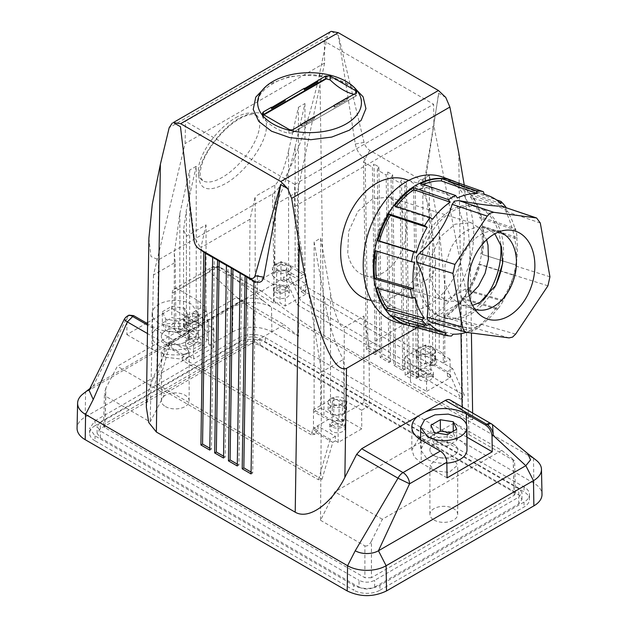 <?xml version="1.0" encoding="UTF-8"?>
<svg xmlns="http://www.w3.org/2000/svg" width="627" height="627" viewBox="0 0 627 627"><rect width="100%" height="100%" fill="white"/><g stroke="black" fill="none" stroke-linecap="round" stroke-linejoin="round"><path stroke-width="0.47" stroke-dasharray="3.13 2.35" d="M446.839 463.157A23.16 13.371 180 0 1 427.434 459.356L420.646 449.904L424.55 442.474L434.942 437.552L448.321 436.792L460.179 440.444A23.16 13.371 180 0 1 466.966 449.904M433.978 455.57A13.896 8.026 180 0 1 429.91 449.904A13.896 8.026 180 0 1 438.492 442.49A13.896 8.026 180 0 1 453.634 444.229A13.896 8.026 180 0 1 457.702 449.904A13.896 8.026 180 0 1 449.12 457.31A13.896 8.026 180 0 1 433.978 455.57A13.896 8.026 180 0 1 429.91 449.904A13.896 8.026 180 0 1 438.492 442.49A13.896 8.026 180 0 1 453.634 444.229A13.896 8.026 180 0 1 457.702 449.904A13.896 8.026 180 0 1 449.12 457.31A13.896 8.026 180 0 1 433.978 455.57M433.978 520.01A13.896 8.026 -0 0 0 449.12 521.75A13.896 8.026 -0 0 0 457.702 514.336A13.896 8.026 -0 0 0 453.634 508.669A13.896 8.026 -0 0 0 438.492 506.929A13.896 8.026 -0 0 0 429.91 514.336A13.896 8.026 -0 0 0 433.978 520.01M436.933 433.069L430.89 436.557L434.354 444.01L447.27 446.009L456.722 440.554L453.258 433.1L450.68 432.701M430.89 425.216L430.89 436.557M453.258 431.204L453.258 433.1M434.354 432.669L434.354 444.01M447.27 434.668L447.27 446.009M456.722 429.213L456.722 440.554M158.89 345.908A23.16 13.371 180 0 1 152.11 336.456A23.16 13.371 180 0 1 166.406 324.104A23.16 13.371 180 0 1 191.643 327.004A23.16 13.371 180 0 1 198.422 336.456A23.16 13.371 180 0 1 184.126 348.808A23.16 13.371 180 0 1 158.89 345.908M158.89 323.218A23.16 13.371 180 0 1 152.11 313.766A23.16 13.371 180 0 1 166.406 301.415A23.16 13.371 180 0 1 191.643 304.314L198.422 313.766L194.519 321.196L184.126 326.118L170.748 326.879L158.89 323.218M165.442 342.13A13.896 8.026 180 0 1 161.374 336.456A13.896 8.026 180 0 1 169.948 329.042A13.896 8.026 180 0 1 185.09 330.782A13.896 8.026 180 0 1 189.158 336.456A13.896 8.026 180 0 1 180.584 343.87A13.896 8.026 180 0 1 165.442 342.13A13.896 8.026 180 0 1 161.374 336.456A13.896 8.026 180 0 1 169.948 329.042A13.896 8.026 180 0 1 185.09 330.782A13.896 8.026 180 0 1 189.158 336.456A13.896 8.026 180 0 1 180.584 343.87A13.896 8.026 180 0 1 165.442 342.13M165.442 406.562A13.896 8.026 -0 0 0 180.584 408.302A13.896 8.026 -0 0 0 189.158 400.896A13.896 8.026 -0 0 0 185.09 395.222A13.896 8.026 -0 0 0 169.948 393.482A13.896 8.026 -0 0 0 161.374 400.896A13.896 8.026 -0 0 0 165.442 406.562M162.354 311.768L171.806 306.313L184.722 308.312L188.178 315.765L178.726 321.22L165.81 319.221L162.354 311.768L162.354 323.117L165.81 330.57L178.726 332.569L188.178 327.106L184.722 319.652L171.806 317.654L162.354 323.117M171.806 306.313L171.806 317.654M184.722 308.312L184.722 319.652M165.81 319.221L165.81 330.57M178.726 321.22L178.726 332.569M188.178 315.765L188.178 327.106M503.23 300.341L467.703 289.87L468.831 291.163L503.034 301.242L503.23 300.341A72.034 49.878 -72.7 0 0 513.827 275.284L478.581 264.155A73.406 50.826 -72.7 0 1 467.703 289.87M471.755 195.263L470.54 197.09L506.005 209.442L505.903 207.153L471.755 195.263A75.695 52.409 -72.7 0 1 481.607 217.248L515.519 228.62A74.37 51.492 -72.7 0 1 517.134 237.664L483.221 226.292A75.695 52.409 -72.7 0 1 482.367 254.452L516.295 265.166A74.37 51.492 -72.7 0 1 514.101 275.073L480.164 264.359C477.555 273.936 473.777 282.871 468.831 291.163M480.164 264.359L478.581 264.155M516.295 265.166L482.367 254.452M517.134 237.664L516.828 239.036A72.034 49.878 -72.7 0 1 516.029 265.37M515.519 228.62L515.214 229.991L479.984 218.18L481.607 217.248M506.005 209.442A72.034 49.878 -72.7 0 1 515.214 229.991M501.341 206.103L503.646 207.513L505.887 211.33C514.736 231.387 518.004 249.617 515.692 266.02L513.693 275.034C508.356 293.091 497.407 309.472 480.854 324.167L477.139 326.98L474.31 327.945C465.798 327.717 451.589 325.868 431.666 322.396L430.796 322.2M503.034 301.242A74.37 51.492 -72.7 0 1 497.603 309.362L463.4 299.283A75.695 52.409 -72.7 0 1 444.629 317.536L479.271 327.192A74.37 51.492 -72.7 0 1 472.06 331.346L473.04 329.692A72.034 49.878 -72.7 0 1 466.472 332.294M479.271 327.192L480.243 325.531L444.261 315.506L444.629 317.536M497.603 309.362L497.799 308.46A72.034 49.878 -72.7 0 1 480.243 325.531M472.06 331.346L437.427 321.698A75.695 52.409 -72.7 0 1 416.242 326.51L451.377 336.048M456.456 182.277A75.695 52.409 -72.7 0 1 466.747 189.511L496.223 199.778M483.221 226.292L481.607 227.225A73.406 50.826 -72.7 0 1 480.784 254.248M481.607 227.225L516.828 239.036M470.54 197.09A73.406 50.826 -72.7 0 1 479.984 218.18M429.432 324.01L392.494 313.861L391.279 315.679M446.181 333.274L409.682 323.367A73.406 50.826 -72.7 0 1 408.451 323.054M396.233 317.043A73.406 50.826 -72.7 0 1 392.494 313.861M453.235 334.191L416.736 324.284L416.242 326.51M437.427 321.698L437.058 319.66A73.406 50.826 -72.7 0 1 416.736 324.284M437.058 319.66L473.04 329.692M463.4 299.283L462.279 297.99A73.406 50.826 -72.7 0 1 444.261 315.506M462.279 297.99L497.799 308.46M442.78 177.112A76.212 52.77 -72.7 0 1 459.089 188.562A76.212 52.77 -72.7 0 1 430.608 316.956A76.212 52.77 -72.7 0 1 397.565 322.591M448.838 179.604L448.344 181.83L484.248 194.425M448.344 181.83L452.012 182.896L465.532 191.337L466.747 189.511M500.997 203.689L465.532 191.337M420.599 183.499L420.968 185.529A73.406 50.826 -72.7 0 1 423.366 184.448M420.968 185.529L457.389 198.007M394.626 205.915L395.747 207.208A73.406 50.826 -72.7 0 1 396.311 206.463M395.747 207.208L432.63 219.231M414.4 262.329L375.659 250.745M415.215 297.7L378.042 287.017L376.419 287.95M378.426 288.522A73.406 50.826 -72.7 0 1 378.042 287.017M428.5 305.224A62.99 43.616 107.3 0 0 463.902 242.688A62.99 43.616 107.3 0 0 437.301 189.213A62.99 43.616 107.3 0 0 437.176 189.174A62.99 43.616 107.3 0 0 408.467 193.429A62.99 43.616 107.3 0 0 373.057 256.059A62.99 43.616 107.3 0 0 399.791 309.479A62.99 43.616 107.3 0 0 428.5 305.224M498.927 231.888A40.528 28.058 107.3 0 0 491.819 231.104A40.528 28.058 107.3 0 0 480.643 234.686A40.528 28.058 107.3 0 0 458.494 269.837A40.528 28.058 107.3 0 0 468.573 305.905A40.528 28.058 107.3 0 0 474.874 309.283M367.602 299.471A62.99 43.616 107.3 0 0 396.319 295.223A62.99 43.616 107.3 0 0 428.97 248.707A62.99 43.616 107.3 0 0 404.987 179.173M494.828 233.793L485.557 227.734L476.465 227.084L467.084 230.47A40.528 28.058 107.3 0 0 451.197 247.547L445.021 265.119L444.872 282.965L450.782 297.316L461.503 305.13L472.57 305.396M416.939 327.694L460.547 302.52L461.025 333.619M464.254 185.012L470.172 251.725L468.228 285.144L465.124 296.493L460.547 302.52M494.742 287.252A57.896 40.089 -72.7 0 1 493.473 289.658A57.896 40.089 -72.7 0 1 470.767 314.088A57.896 40.089 -72.7 0 1 444.378 317.999A57.896 40.089 -72.7 0 1 421.226 258.786A57.896 40.089 -72.7 0 1 452.349 211.338A57.896 40.089 -72.7 0 1 478.738 207.427A57.896 40.089 -72.7 0 1 503.128 258.598A57.896 40.089 -72.7 0 1 502.807 261.302M445.758 97.42L438.602 93.29L424.847 184.181C423.656 189.244 420.466 190.49 415.27 187.912L413.663 190.898L416.524 378.418L407.66 373.3L404.807 185.788L406.414 182.802L401.499 179.965L399.893 182.951L402.753 370.471L393.913 365.361L391.052 177.849L392.659 174.855L387.745 172.017L386.138 175.011L388.999 362.524L380.158 357.421L377.297 169.901L386.138 175.011M462.138 406.954L462.185 409.627L472.727 419.682L470.242 419.408L323.853 335.32C309.338 326.957 285.873 310.522 274.203 301.101L262.407 291.68A9.264 5.345 120 0 0 262.023 291.414A9.264 5.345 120 0 0 257.391 291.876L173.703 340.195L147.58 325.115M330.374 31.773L327.412 36.335L319.841 72.215L323.853 335.32M331.315 31.35L338.47 35.48L364.044 142.4C365.039 145.864 366.944 148.513 369.773 150.339L419.91 179.283C422.708 180.701 424.416 180.145 425.035 177.613L424.847 184.181M364.044 142.4L355.274 144.014L338.486 36.632M355.274 144.014C356.63 150.543 359.922 155.527 365.133 158.968L368.018 348.494L376.882 353.604L373.99 164.078L372.383 167.064L375.244 354.584L366.387 349.474L363.527 161.954L369.773 150.339M388.999 362.524L390.637 361.552L381.788 356.442L378.904 166.915L373.99 164.078M390.637 361.552L387.745 172.017M392.659 174.855L395.543 364.381L404.391 369.491L401.499 179.965M406.414 182.802L409.298 372.328L418.162 377.438L415.27 187.912L419.91 179.283M202.678 251.38L194.229 236.99L180.466 126.701M462.185 409.627L450.39 400.206A9.264 5.345 120 0 0 450.006 399.948M500.714 244.146A57.896 40.089 107.3 0 0 476.191 206.636A57.896 40.089 107.3 0 0 449.802 210.547L435.945 222.193A57.896 40.089 107.3 0 0 417.182 278.09A57.896 40.089 107.3 0 0 441.831 317.207A57.896 40.089 107.3 0 0 468.22 313.296A57.896 40.089 107.3 0 0 483.292 300.2M438.626 94.45L438.602 93.29M438.657 94.16L425.035 177.613M338.525 36.342L338.47 35.48M527.738 453.603L491.725 424.079A9.264 5.345 120 0 0 491.435 423.868M525.826 452.271L533.491 458.392L271.499 307.136L271.875 331.918L533.867 483.182A27.792 16.043 180 0 1 542.002 494.327M147.619 322.568L172.01 308.484L172.245 293.17L209.504 271.656C212.349 267.831 215.751 266.35 219.709 267.227L271.499 307.136A27.251 15.738 180 0 0 232.954 307.136L232.578 331.918L85.201 417.002A27.792 16.043 180 0 0 77.066 428.147M148.881 238.299L150.958 256.482L158.521 259.837L272.573 193.986C289.392 182.481 310.357 118.55 319.841 72.215M368.018 348.494L366.387 349.474M376.882 353.604L375.244 354.584M391.052 177.849L399.893 182.951M404.807 185.788L413.663 190.898M363.527 161.954L372.383 167.064M378.904 166.915L377.297 169.901M381.788 356.442L380.158 357.421M395.543 364.381L393.913 365.361M404.391 369.491L402.753 370.471M409.298 372.328L407.66 373.3M418.162 377.438L416.524 378.418M173.703 340.195A9.264 5.345 -60 0 0 168.687 345.79L156.891 368.833L149.32 388.097L146.35 407.252M251.051 473.918L252.689 473.009L255.55 282.189L253.935 281.257M253.943 281.053L255.55 282.189M251.074 472.076L252.689 473.009M212.663 257.219L214.269 258.355L212.655 257.423M223.525 458.023L225.164 457.114L228.024 266.295L226.41 265.37M228.024 266.295L226.418 265.166M240.172 273.106L241.779 274.234L240.165 273.309M237.28 465.971L238.918 465.054L241.779 274.234M237.304 464.129L238.918 465.054M223.549 456.19L225.164 457.114M209.771 450.084L211.409 449.175L214.269 258.355M209.794 448.242L211.409 449.175M425.372 411.955A31.953 18.449 0 0 0 421.211 413.977A31.953 18.449 0 0 0 417.707 416.375M469.223 295.826L457.953 301.352L446.847 301.062L436.008 293.162L430.028 278.654L430.921 257.039L440.209 236.881L455.108 224.192L471.167 222.781L480.486 228.839L486.638 239.78M533.867 483.182L533.491 458.392A27.251 15.738 180 0 1 536.156 460.187M262.407 291.68L221.072 267.815A9.264 5.345 120 0 0 220.68 267.549A9.264 9.264 0 0 0 211.424 267.549A9.264 5.345 60 0 0 209.724 269.963A9.264 5.345 60 0 0 209.504 271.656L240.611 301.015A16.42 9.476 180 0 1 263.834 301.015M124.162 319.582L125.815 319.982L127.046 319.261L126.819 334.575L146.632 323.14M89.05 390.237L93.243 386.099L125.815 319.982A9.264 5.345 -120 0 1 126.035 318.281A9.264 5.345 -120 0 1 127.728 315.867M82.913 394.007A27.251 15.738 180 0 1 85.585 392.22L232.954 307.136L240.611 301.015L93.243 386.099L85.585 392.22L85.201 417.002M466.966 437.176L466.402 436.854C454.638 429.707 432.975 429.707 421.211 436.854L420.646 437.184M418.734 438.461L411.853 449.904L414.282 456.958L421.211 462.945L421.211 440.068M447.059 477.876L421.211 462.945M491.497 423.907A9.264 3.723 -58.9 0 1 491.725 424.079L450.39 400.206M405.708 219.615A40.99 28.38 -72.7 0 1 395.519 261.396A40.99 28.38 -72.7 0 1 364.561 275.488A40.99 28.38 -72.7 0 1 347.742 253.081L348.643 231.465L357.923 211.307L372.822 198.626L388.889 197.207L399.728 205.115L405.708 219.615M232.578 331.918A27.792 16.043 180 0 1 271.875 331.918M95.03 420.788L239.122 337.592L239.122 342.507L95.03 425.702L95.03 420.788L89.606 428.351L95.03 435.906L353.746 585.281L353.746 590.195L95.03 440.828L95.03 435.906M239.122 337.592A18.528 10.698 180 0 1 265.323 337.592L524.039 486.96A18.528 10.698 180 0 1 529.47 494.523A18.528 10.698 180 0 1 524.039 502.086L379.946 585.281A18.528 10.698 180 0 1 353.746 585.281M172.245 293.17A9.264 5.345 60 0 1 172.464 291.477A9.264 5.345 60 0 1 174.157 289.063A9.264 5.345 60 0 1 178.789 289.525L197.858 300.529L204.786 306.517L207.223 313.578L201.369 324.222L193.704 328.65C179.173 333.705 165.497 333.031 152.667 326.62L147.604 323.697M235.776 117.68A42.409 18.348 -49.8 0 1 257.47 116.238A42.409 18.348 -49.8 0 1 259.014 130.212A42.409 18.348 -49.8 0 1 222.287 177.37A42.409 18.348 -49.8 0 1 202.96 180.827A42.409 18.348 -49.8 0 1 203.955 152.008A42.409 18.348 -49.8 0 1 235.776 117.68M294.424 206.651L433.939 126.105L433.61 104.247L294.753 184.409L294.424 206.651L321.612 372.015L343.377 359.451L344.858 419.894L338.047 423.821L338.188 442.435L361.771 428.821L361.63 410.207L369.491 405.669L369.029 344.638L418.154 316.274L413.021 287.644L432.669 276.303L435.522 262.258L432.669 233.965L432.669 354.796L422.849 349.121L429.393 345.344L439.221 351.01A18.99 10.965 180 0 1 444.01 355.666A18.99 10.965 180 0 1 444.786 358.769A18.99 10.965 180 0 1 443.242 363.088L443.806 301.469L444.786 285.418L439.221 230.18L429.393 175.372L422.849 179.15L432.669 233.965M443.806 301.469L465.579 288.898L433.939 126.105M369.029 344.638L363.895 316.008L344.247 327.357C339.56 329.332 333.384 309.644 330.492 292.958L320.671 238.142L314.119 241.928L323.947 296.736C328.744 324.175 335.218 345.077 343.377 359.451M95.03 425.702A18.528 10.698 0 0 0 89.606 433.265A18.528 10.698 0 0 0 95.03 440.828M379.946 585.281L379.946 590.195A18.528 10.698 180 0 1 353.746 590.195M379.946 590.195L524.039 507A18.528 10.698 180 0 0 529.47 499.437A18.528 10.698 180 0 0 524.039 491.874L265.323 342.507A18.528 10.698 180 0 0 239.122 342.507M127.046 319.261A9.264 5.345 60 0 1 127.273 317.568L128.966 315.154M126.819 334.575L152.667 349.505A31.953 18.449 180 0 0 197.858 349.505A31.953 18.449 180 0 0 207.223 336.456A31.953 18.449 180 0 0 197.858 323.407L172.01 308.484M465.579 288.898L468.894 434.597L454.238 422.919L334.857 491.85L320.507 520.269L321.612 372.015M410.481 382.07L410.481 359.757L405.16 356.685L405.16 375.212L410.481 378.285L410.481 382.07L426.611 391.381L426.47 372.775L418.617 377.305L418.154 316.274M426.611 391.381L450.194 377.767L450.053 359.161L443.242 363.088M175.262 262.392L174.29 253.277L179.847 213.541L179.847 334.379L189.675 340.046L196.227 336.268L186.399 330.594L183.554 326.62L186.399 322.654L186.399 236.222L206.048 224.874L206.048 311.305L200.46 308.076L192.599 312.614L192.458 331.064L168.875 344.678L169.016 326.228L175.826 322.302L175.262 262.392L153.497 274.955L185.13 143.552L185.467 121.309L324.316 41.147L433.61 104.247M294.753 184.409L185.467 121.309M320.507 520.269L364.883 545.89L364.883 577.718L104.85 427.59L103.502 425.655L104.85 423.813L105.939 387.925L117.327 366.262L236.716 297.339L284.211 324.762L164.83 393.685L117.327 366.262M104.85 427.59L105.798 396.311L150.174 421.932L164.83 393.685M153.497 274.955L150.174 421.932M324.316 41.147L324.645 63.006L297.464 191.838L275.692 204.41C283.851 187.771 290.325 168.632 295.129 146.992L295.129 267.823L304.949 273.49L298.397 277.275L288.577 271.601A9.726 5.612 -0 0 0 274.822 271.601L255.173 282.949L249.577 279.72L257.438 275.182L257.297 293.632L280.88 280.018L281.021 261.569L274.211 265.495L275.692 204.41M236.716 297.339L254.186 310.639L298.57 336.26L297.464 191.838M454.238 422.919L501.741 450.351L382.36 519.274L371.427 541.203L371.427 577.718L514.218 495.275L515.574 493.339L514.218 491.497L254.186 341.37L247.641 341.37L104.85 423.813M468.894 434.597L513.27 460.218C515.049 461.174 515.01 460.908 513.129 459.395L501.741 450.351M429.393 175.372L429.393 345.344M422.849 179.15L422.849 349.121M432.669 354.796A9.726 5.612 180 0 1 435.522 358.769A9.726 5.612 180 0 1 432.669 362.735L413.021 374.084L413.021 287.644M418.617 377.305L413.021 374.084M363.895 316.008L363.895 402.44L369.491 405.669M363.895 402.44L344.247 413.789L344.247 327.357M320.671 238.142L320.671 408.114L330.492 413.789A9.726 5.612 0 0 0 344.247 413.789M320.671 408.114L315.757 410.951L332.012 420.333A18.99 10.965 180 0 1 323.947 417.566L314.119 411.892L315.757 410.951L313.469 409.627L313.469 428.155L333.768 416.438L339.089 419.502L339.089 400.974L333.768 397.902L313.469 409.627M314.119 241.928L314.119 411.892M344.858 419.894A18.99 10.965 180 0 1 332.012 420.333L338.047 423.821M359.044 587.138C364.248 589.607 369.444 589.607 374.648 587.138L518.741 503.943L521.977 499.437L518.741 494.938L260.025 345.563C254.828 343.094 249.624 343.094 244.42 345.563L100.328 428.758L97.091 433.265L100.328 437.771L359.044 587.138L359.044 580.328C364.248 582.796 369.444 582.796 374.648 580.328L518.741 497.14L521.977 492.634L518.741 488.127L260.025 338.76C254.828 336.291 249.624 336.291 244.42 338.76L100.328 421.947L97.091 426.454L100.328 430.961L359.044 580.328M317.395 82.184L317.395 80.734M284.65 101.088L284.65 99.638M284.744 100.876L285.207 100.61M317.489 81.972L317.952 81.698M354.075 94.348A54.651 31.554 -120 0 0 355.713 94.677L355.713 96.049L356.661 95.296L356.661 92.075M263.356 118.495L263.356 114.576L262.407 116.473L263.356 118.495A54.651 31.554 -120 0 0 276.131 128.378A54.651 31.554 -120 0 0 288.906 133.245L292.347 132.752L356.45 95.735L355.713 94.677M301.673 124.601L301.673 126.043L301.117 124.922L314.213 117.359L314.676 118.158L301.579 125.721M314.778 117.037L314.676 118.158M334.426 105.689L334.426 107.139L333.862 106.018L346.966 98.455L347.429 99.254L334.332 106.817M347.523 98.126L347.429 99.254M356.45 95.735L292.347 132.752L356.246 95.9M382.36 519.274L334.857 491.85M433.978 470.697L449.12 472.437L457.702 465.03L453.634 459.356L438.492 457.616L429.91 465.03L433.978 470.697M371.427 541.203C369.452 544.941 367.265 546.501 364.883 545.89M338.188 442.435L335.406 440.828L335.406 436.29L318.054 426.266L318.054 430.804L313.469 428.155M361.63 410.207L345.642 400.974L345.642 419.502L339.089 419.502M345.642 419.502L361.771 428.821M335.406 440.828L332.78 442.341L322.012 479.341L318.367 479.741L154.618 385.205L166.382 344.795L171.665 341.746L189.017 351.771L189.017 356.308L193.602 358.957L193.602 340.422L175.058 329.724A18.99 10.965 180 0 1 174.29 326.62A18.99 10.965 180 0 1 175.826 322.302M335.406 436.29L330.131 439.331L312.771 429.315L311.188 434.746L314.832 434.339L315.42 432.324L332.78 442.341M315.42 432.324L318.054 430.804M331.965 431.462A7.642 4.413 180 0 1 329.731 428.343A7.642 4.413 180 0 1 338.392 423.97A7.642 4.413 180 0 1 342.773 425.224A7.642 4.413 180 0 1 345.015 428.343A7.642 4.413 180 0 1 340.296 432.418A7.642 4.413 180 0 1 331.965 431.462M426.47 372.775L410.481 363.542M405.16 375.212L425.467 363.495L430.051 366.137L430.051 361.599L447.412 371.623L447.412 376.161L450.037 374.64L460.806 399.203L464.45 395.402L452.686 368.574L447.412 371.623M430.051 361.599L435.334 358.558L436.909 362.155L433.265 365.964L432.677 364.624L430.051 366.137M432.677 364.624L450.037 374.64M450.194 377.767L447.412 376.161M431.196 374.178L426.815 372.924L418.154 377.297L420.388 380.417L428.719 381.373L433.437 377.297L431.196 374.178M425.467 363.495L425.467 344.96L450.053 359.161M515.574 493.339L514.587 460.767L513.27 460.218L514.218 491.497M324.645 63.006L185.13 143.552M179.847 213.541L189.675 170.074L189.675 340.046M196.227 336.268L196.227 166.296L189.675 170.074M196.227 166.296L186.399 209.763L183.554 230.117L186.399 236.222M206.048 224.874L200.914 247.579L250.04 219.215L255.173 196.51L255.173 282.949M288.577 271.601L288.577 150.77C285.685 163.913 279.509 182.002 274.822 185.169L255.173 196.51M288.577 150.77L298.397 107.303L298.397 277.275M295.129 146.992L304.949 103.526L298.397 107.303M371.427 577.718L364.883 577.718M105.798 396.311L104.482 392.964L105.939 387.925M298.57 336.26L284.211 324.762M250.04 219.215L249.577 279.72M200.46 308.076L200.914 247.579M405.16 356.685L425.467 344.96M419.244 354.984L429.338 353.824L435.06 358.769L432.348 362.547L422.253 363.707L416.532 358.769L419.244 354.984M345.642 400.974L339.089 400.974M330.821 406.037L328.109 409.815L333.83 414.76L343.925 413.601L346.637 409.815L340.916 404.877L330.821 406.037M330.131 439.331L318.367 479.741M333.768 397.902L333.768 416.438M312.771 429.315L318.054 426.266M322.012 479.341L158.263 384.806L154.618 385.205M314.832 434.339L185.804 359.843L186.391 357.829L169.031 347.805L158.263 384.806M331.965 426.924L329.731 423.805L338.392 419.432A7.642 4.413 180 0 1 342.773 420.686A7.642 4.413 180 0 1 345.015 423.805A7.642 4.413 180 0 1 340.296 427.88A7.642 4.413 180 0 1 331.965 426.924M410.481 359.757L410.481 378.285M433.265 365.964L304.236 291.469L303.648 290.129L286.296 280.104L297.065 304.667L460.806 399.203M426.815 368.386A7.642 4.413 0 0 0 418.154 372.759A7.642 4.413 0 0 0 420.388 375.879A7.642 4.413 0 0 0 428.719 376.835A7.642 4.413 0 0 0 433.437 372.759A7.642 4.413 0 0 0 431.196 369.64L426.815 368.386M435.334 358.558L452.686 368.574M179.847 334.379A18.99 10.965 180 0 1 175.058 329.724L169.016 326.228M206.048 311.305L186.399 322.654M304.949 103.526L304.949 273.49M274.211 265.495A18.99 10.965 180 0 1 287.064 265.056A18.99 10.965 180 0 1 295.129 267.823M165.442 357.257L180.584 358.997L189.158 351.582L185.09 345.908L169.948 344.168L161.374 351.582L165.442 357.257M280.88 280.018L283.663 281.625L283.663 277.087L301.023 287.103L301.023 291.641L305.608 294.29L305.608 275.762L281.021 261.569M305.608 294.29L285.301 306.015L279.979 302.943L279.979 284.415L285.301 287.487L305.608 275.762M257.438 275.182L273.435 284.415L273.435 302.943L279.979 302.943M273.435 302.943L257.297 293.632M283.663 281.625L286.296 280.104M303.648 290.129L301.023 291.641M287.103 290.983A7.642 4.413 180 0 1 289.337 294.102A7.642 4.413 180 0 1 280.677 298.476A7.642 4.413 180 0 1 276.295 297.222A7.642 4.413 180 0 1 274.054 294.102A7.642 4.413 180 0 1 278.772 290.027A7.642 4.413 180 0 1 287.103 290.983M192.599 312.614L208.587 321.847L208.587 325.632L213.909 328.705L193.602 340.422M213.909 328.705L213.909 347.233L208.587 344.16L208.587 321.847M208.587 340.383L192.458 331.064M213.909 347.233L193.602 358.957M186.391 357.829L189.017 356.308M168.875 344.678L171.665 346.284L169.031 347.805M187.873 348.275L192.254 349.521L200.922 345.156L198.681 342.036L190.357 341.08L185.631 345.148L187.873 348.275M171.665 346.284L171.665 341.746M432.348 354.984A9.264 5.345 0 0 0 435.06 351.206A9.264 5.345 0 0 0 429.338 346.261A9.264 5.345 0 0 0 419.244 347.421A9.264 5.345 0 0 0 416.532 351.206A9.264 5.345 0 0 0 422.253 356.144A9.264 5.345 0 0 0 432.348 354.984M330.821 398.474A9.264 5.345 0 0 0 328.109 402.252A9.264 5.345 0 0 0 333.83 407.197A9.264 5.345 0 0 0 343.925 406.037A9.264 5.345 0 0 0 346.637 402.252A9.264 5.345 0 0 0 340.916 397.314A9.264 5.345 0 0 0 330.821 398.474M311.188 434.746L182.159 360.251L185.804 359.843M166.382 344.795L183.742 354.819L182.159 360.251M183.742 354.819L189.017 351.771M340.978 425.89A5.094 2.939 0 0 0 342.467 423.805A5.094 2.939 0 0 0 339.325 421.093A5.094 2.939 0 0 0 333.768 421.728A5.094 2.939 0 0 0 332.279 423.805A5.094 2.939 0 0 0 335.421 426.525A5.094 2.939 0 0 0 340.978 425.89M304.236 291.469L307.881 287.66L306.297 284.062L288.945 274.038L300.709 300.866L464.45 395.402M307.881 287.66L436.909 362.155M297.065 304.667L300.709 300.866M306.297 284.062L301.023 287.103M288.945 274.038L283.663 277.087M429.393 374.836L423.844 375.479L420.701 372.759L422.19 370.675L427.739 370.04L430.89 372.759L429.393 374.836M199.825 330.405L189.73 331.565L184.017 326.62L186.728 322.842L196.823 321.682L202.537 326.62L199.825 330.405M273.435 284.415L279.979 284.415M288.248 279.352L290.959 275.574L285.246 270.629L275.151 271.789L272.439 275.574L278.153 280.512L288.248 279.352M285.301 287.487L285.301 306.015M287.103 286.445L289.345 289.564L280.677 293.938A7.642 4.413 180 0 1 276.295 292.684A7.642 4.413 180 0 1 274.054 289.564A7.642 4.413 180 0 1 278.772 285.489A7.642 4.413 180 0 1 287.103 286.445M208.587 325.632L208.587 344.16M192.254 344.983A7.642 4.413 0 0 0 200.922 340.618A7.642 4.413 0 0 0 198.681 337.498L190.349 336.542L185.639 340.618L187.873 343.737A7.642 4.413 0 0 0 192.254 344.983M422.19 349.121A5.094 2.939 180 0 1 427.567 348.447A5.094 2.939 180 0 1 430.89 351.206A5.094 2.939 180 0 1 429.393 353.283A5.094 2.939 180 0 1 423.844 353.918A5.094 2.939 180 0 1 420.701 351.206A5.094 2.939 180 0 1 422.19 349.121M333.768 400.175A5.094 2.939 0 0 0 332.279 402.252A5.094 2.939 0 0 0 332.6 403.279A5.094 2.939 0 0 0 340.978 404.329A5.094 2.939 0 0 0 342.467 402.252A5.094 2.939 0 0 0 339.325 399.532A5.094 2.939 0 0 0 333.768 400.175M186.728 315.279A9.264 5.345 0 0 0 184.017 319.057A9.264 5.345 0 0 0 189.73 324.002A9.264 5.345 0 0 0 199.825 322.842A9.264 5.345 0 0 0 202.537 319.057A9.264 5.345 0 0 0 196.823 314.119A9.264 5.345 0 0 0 186.728 315.279M288.248 271.789A9.264 5.345 0 0 0 290.959 268.011A9.264 5.345 0 0 0 285.246 263.066A9.264 5.345 0 0 0 275.151 264.226A9.264 5.345 0 0 0 272.439 268.011A9.264 5.345 0 0 0 278.153 272.949A9.264 5.345 0 0 0 288.248 271.789M278.098 287.487A5.094 2.939 0 0 0 276.601 289.564A5.094 2.939 0 0 0 279.752 292.284A5.094 2.939 0 0 0 285.301 291.641A5.094 2.939 0 0 0 286.79 289.564A5.094 2.939 0 0 0 283.647 286.845A5.094 2.939 0 0 0 278.098 287.487M189.675 338.533L195.224 337.898L198.375 340.61L196.878 342.695L191.329 343.33L188.178 340.618L189.675 338.533M196.878 321.142A5.094 2.939 180 0 1 191.501 321.816A5.094 2.939 180 0 1 188.178 319.057A5.094 2.939 180 0 1 189.675 316.98A5.094 2.939 180 0 1 195.224 316.345A5.094 2.939 180 0 1 198.375 319.057A5.094 2.939 180 0 1 196.878 321.142M285.301 270.088A5.094 2.939 0 0 0 286.79 268.011A5.094 2.939 0 0 0 286.476 266.984A5.094 2.939 0 0 0 278.098 265.926A5.094 2.939 0 0 0 276.601 268.011A5.094 2.939 0 0 0 279.752 270.731A5.094 2.939 0 0 0 285.301 270.088M451.902 180.443A75.726 52.433 -72.7 0 1 452.318 180.592A75.726 52.433 -72.7 0 1 468.526 191.972A75.726 52.433 -72.7 0 1 474.561 277.996A75.726 52.433 -72.7 0 1 411.837 325.993A75.726 52.433 -72.7 0 1 407.401 325.131A75.726 52.433 -72.7 0 1 406.978 325.021M540.294 223.008L505.887 211.33M515.692 266.02L549.934 276.789M547.935 285.802L513.693 275.034M480.854 324.167L515.637 334.12M509.093 337.898L474.31 327.945M467.154 332.435L431.666 322.396M458.698 152.377L462.71 415.489M272.573 193.986L274.203 301.101M327.412 36.335L169.188 127.681M240.243 117.633C259.978 107.946 268.552 112.57 265.989 131.513C262.454 148.912 242.955 173.945 225.305 183.742C208.227 192.544 199.378 189.848 198.751 175.654C198.79 158.678 220.336 128.551 240.243 117.633M353.04 86.322L334.771 77.944L312.191 74.542L289.165 76.698L269.61 84.049L266.028 86.322M158.521 259.837L156.891 368.833M168.687 345.79L147.455 333.533M194.041 240.556L194.229 236.99M262.023 291.414L220.68 267.549A9.264 5.345 120 0 0 216.049 268.011L257.391 291.876M466.402 436.854L466.402 424.291M174.157 289.063L211.424 267.549A9.264 5.345 60 0 1 216.049 268.011L178.789 289.525M524.039 502.086L524.039 507M524.039 486.96L524.039 491.874M265.323 337.592L265.323 342.507M152.667 326.62L152.667 349.505M197.858 300.529L197.858 323.407M254.186 310.639L254.186 341.37M439.221 230.18L439.221 351.01M432.669 276.303L432.669 362.735M330.492 413.789L330.492 292.958M323.947 296.736L323.947 417.566M293.491 131.976L293.491 129.327M301.673 126.043L314.778 118.487M334.426 107.139L347.523 99.575M288.906 133.245L288.906 129.327M247.641 306.117L247.641 341.37M514.218 495.275L513.129 459.395M374.648 587.138L374.648 580.328M518.741 503.943L518.741 497.14M518.741 494.938L518.741 488.127M260.025 345.563L260.025 338.76M244.42 345.563L244.42 338.76M100.328 428.758L100.328 421.947M100.328 437.771L100.328 430.961M263.865 114.866L262.619 115.587M186.399 330.594L186.399 209.763M274.822 185.169L274.822 271.601M420.646 439.739L420.646 449.904M457.702 514.336L457.702 465.03M429.91 514.336L429.91 465.03M152.11 313.766L152.11 336.456M198.422 313.766L198.422 336.456M189.158 400.896L189.158 351.582M161.374 400.896L161.374 351.582M484.169 194.19L452.012 182.896M491.819 231.104L506.828 230.117M468.573 305.905L480.384 315.224M408.804 180.357L437.176 189.174M371.419 300.654L399.791 309.479M485.557 227.734L499.116 231.943M461.503 305.13L475.062 309.346M502.619 263.552L503.128 258.598M495.863 285.293L493.473 289.658M470.172 251.725L471.41 332.992M472.625 413.013L472.727 419.682M476.191 206.636L478.738 207.427M441.831 317.207L444.378 317.999M257.47 116.238L253.919 114.482L250.886 114.537C247.704 114.937 243.864 116.403 239.373 118.95C224.004 127.43 206.189 149.359 201.69 165.191C199.253 174.063 200.397 176.618 200.64 177.621L202.96 180.827M361.034 106.402L361.371 103.322C365.541 81.416 301.924 64.244 271.922 84.284C265.299 88.235 260.989 92.561 258.998 97.271L257.705 103.322L258.034 106.402M91.636 387.18L89.857 388.568M411.853 449.904L411.853 427.018M446.847 301.062L364.561 275.488M471.175 222.781L388.889 197.207M89.606 433.265L89.606 428.351M529.47 494.523L529.47 499.437M207.223 313.578L207.223 336.456M444.786 285.418L444.786 358.769M435.522 262.258L435.522 358.769M262.407 113.252L262.407 116.473M103.502 425.655L104.49 392.964M521.977 499.437L521.977 492.634M97.091 433.265L97.091 426.454M329.731 423.805L329.731 428.343M345.015 423.805L345.015 428.343M418.154 377.297L418.154 372.759M433.437 377.297L433.437 372.759M174.29 253.277L174.29 326.62M183.554 326.62L183.554 230.117M435.06 358.769L435.06 351.206M416.532 358.769L416.532 351.206M328.109 409.815L328.109 402.252M346.637 409.815L346.637 402.252M289.337 289.564L289.337 294.102M274.054 289.564L274.054 294.102M200.922 345.156L200.922 340.618M185.631 345.156L185.631 340.618M342.467 402.252L342.467 423.805M332.279 402.252L332.279 423.805M420.701 351.206L420.701 372.759M430.89 351.206L430.89 372.759M184.017 326.62L184.017 319.057M202.537 326.62L202.537 319.057M290.959 275.574L290.959 268.011M272.439 275.574L272.439 268.011M276.601 268.011L276.601 289.564M286.79 268.011L286.79 289.564M198.375 319.057L198.375 340.618M188.178 319.057L188.178 340.618"/><path stroke-width="0.94" d="M427.434 436.666L420.646 427.214L424.55 419.784L434.942 414.862L448.321 414.102L460.179 417.754A23.16 13.371 180 0 1 466.966 427.214A23.16 13.371 180 0 1 452.67 439.566A23.16 13.371 180 0 1 427.434 436.666M466.966 427.214L466.966 449.904A23.16 13.371 180 0 1 446.839 463.157M430.89 425.216L440.342 419.753L453.258 421.752L456.722 429.213L447.27 434.668L434.354 432.669L430.89 425.216M440.342 419.753L440.342 431.102L436.933 433.069M450.68 432.701L440.342 431.102M453.258 421.752L453.258 431.204M496.223 199.778L500.895 201.4A74.37 51.492 -72.7 0 1 503.489 204.136A74.37 51.492 -72.7 0 1 505.903 207.153L505.918 207.568M467.154 332.435L430.796 322.2L428.076 320.585L427.112 317.168C429.628 300.639 426.36 282.409 417.308 262.47C415.952 259.053 416.618 256.051 419.306 253.465C436 238.934 446.949 222.554 452.145 204.331L454.583 201.126L458.698 200.546L493.802 212.318L490.338 213.102L487.257 216.096L454.959 264.414L452.96 273.427L462.601 327.208C463.243 330.264 464.756 332.012 467.154 332.435L509.093 337.898L512.565 337.114L515.637 334.12L547.935 285.802L549.934 276.789L540.294 223.008L536.602 217.977L493.802 212.318M466.472 332.294A72.034 49.878 -72.7 0 1 453.235 334.191L451.377 336.048A74.37 51.492 -72.7 0 1 447.819 335.758A74.37 51.492 -72.7 0 1 444.331 335.132L409.188 325.593A75.695 52.409 -72.7 0 1 407.816 325.248A75.695 52.409 -72.7 0 1 391.279 315.679L426.838 325.452A74.37 51.492 -72.7 0 1 424.236 322.717A74.37 51.492 -72.7 0 1 421.83 319.707L424.424 318.257A72.034 49.878 -72.7 0 1 415.215 297.7L412.213 298.24A74.37 51.492 -72.7 0 1 410.591 289.196L413.601 288.663A72.034 49.878 -72.7 0 1 414.4 262.329L411.43 261.694A74.37 51.492 -72.7 0 1 413.632 251.788L416.602 252.415A72.034 49.878 -72.7 0 1 427.199 227.358L390.323 215.327L389.195 214.034L424.698 225.618A74.37 51.492 -72.7 0 1 430.13 217.491L432.63 219.231A72.034 49.878 -72.7 0 1 450.186 202.168L413.765 189.691L413.397 187.661L448.462 199.668A74.37 51.492 -72.7 0 1 455.664 195.506L457.389 198.007A72.034 49.878 -72.7 0 1 477.194 193.5L441.29 180.913L441.784 178.687L476.348 190.804A74.37 51.492 -72.7 0 1 479.914 191.094A74.37 51.492 -72.7 0 1 483.401 191.729L448.838 179.604A75.695 52.409 -72.7 0 1 452.725 180.733A75.695 52.409 -72.7 0 1 456.456 182.277M426.838 325.452L429.432 324.01A72.034 49.878 -72.7 0 0 445.045 332.984L408.451 323.054A73.406 50.826 -72.7 0 1 396.233 317.043M444.331 335.132L446.181 333.274A72.034 49.878 -72.7 0 1 445.045 332.984M500.895 201.4L500.997 203.689A72.034 49.878 -72.7 0 0 487.782 195.452L484.169 194.19M483.401 191.729L484.248 194.425A72.034 49.878 -72.7 0 1 487.782 195.452M476.348 190.804L477.194 193.5M448.462 199.668L450.186 202.168M424.698 225.618L427.199 227.358M535.74 217.781L501.341 206.103C492.775 206.158 478.558 204.308 458.698 200.546M501.341 206.103L536.602 217.977M421.83 319.707L386.271 309.934A75.695 52.409 -72.7 0 1 376.419 287.95L412.213 298.24M410.591 289.196L374.805 278.905A75.695 52.409 -72.7 0 1 375.659 250.745L411.43 261.694M413.632 251.788L377.862 240.839A75.695 52.409 -72.7 0 1 389.195 214.034M430.13 217.491L394.626 205.915A75.695 52.409 -72.7 0 1 413.397 187.661M455.664 195.506L420.599 183.499A75.695 52.409 -72.7 0 1 441.784 178.687M409.188 325.593L409.682 323.391M407.189 325.076L397.565 322.591A76.212 52.77 -72.7 0 1 377.869 310.091A76.212 52.77 -72.7 0 1 374.194 218.243A76.212 52.77 -72.7 0 1 442.78 177.112L452.114 180.513M423.366 184.448A73.406 50.826 -72.7 0 1 441.29 180.913M396.311 206.463A73.406 50.826 -72.7 0 1 413.765 189.691M377.862 240.839L379.445 241.042A73.406 50.826 -72.7 0 1 390.323 215.327M379.445 241.042L416.602 252.415M374.805 278.905L376.419 277.973A73.406 50.826 -72.7 0 1 377.203 251.215M376.419 277.973L413.601 288.663M386.271 309.934L387.486 308.108A73.406 50.826 -72.7 0 1 378.426 288.522M387.486 308.108L424.424 318.257M508.779 316.024A46.108 31.93 107.3 0 0 534.855 264.414A46.108 31.93 107.3 0 0 506.828 230.117A46.108 31.93 107.3 0 0 494.115 234.192A46.108 31.93 107.3 0 0 468.91 274.187A46.108 31.93 107.3 0 0 480.384 315.224A46.108 31.93 107.3 0 0 508.779 316.024M474.874 309.283A40.528 28.058 107.3 0 0 475.062 309.346A40.528 28.058 107.3 0 0 493.535 306.611A40.528 28.058 107.3 0 0 516.311 266.318A40.528 28.058 107.3 0 0 499.116 231.943A40.528 28.058 107.3 0 0 498.927 231.888M408.804 180.357L404.987 179.173A62.99 43.616 107.3 0 0 376.278 183.429A62.99 43.616 107.3 0 0 340.876 246.058A62.99 43.616 107.3 0 0 367.602 299.471L371.419 300.654M472.57 305.396L479.976 302.394L495.863 285.293L502.619 263.552L501.49 246.725L494.828 233.793M416.939 327.694L346.504 368.362C329.661 375.165 308.75 304.487 299.228 244.444L291.657 198.391L449.888 107.045L458.698 152.377L464.254 185.012M502.807 261.302A57.896 40.089 -72.7 0 1 494.742 287.252M449.888 107.045L445.758 97.42L438.43 90.5L338.29 32.69L180.639 123.707L173.311 122.571L180.466 126.701L194.041 240.556C194.66 244.24 196.369 246.999 199.167 248.841L205.405 253.237L202.552 444.057L209.794 448.242M338.29 32.69L331.315 31.35L330.374 31.773L173.311 122.571M291.657 198.391L287.754 188.649L280.778 181.524L438.43 90.5M160.379 164.274L156.366 432.019L148.709 422.457L146.35 407.252L148.881 238.299L152.283 204.284L160.379 164.274L169.188 127.681L172.347 123.017M156.366 432.019L295.215 512.188C309.683 520.731 333.172 501.286 344.866 477.359L356.661 454.324L361.677 448.72L445.374 400.402L486.709 424.275L485.47 424.988L466.402 413.977A31.953 18.449 0 0 0 425.372 411.955M287.754 188.649L280.606 184.518L255.032 275.762C254.037 278.513 252.125 279.187 249.303 277.785L199.167 248.841L203.799 252.109L200.914 444.974L209.771 450.084L212.663 257.219L219.176 261.193L216.323 452.012L223.549 456.19M255.032 275.762L263.802 277.158L280.582 185.694M263.802 277.158C262.439 282.322 259.147 283.623 253.943 281.053L251.051 473.918L242.194 468.808L245.079 275.943L240.172 273.106L237.28 465.971L228.44 460.861L231.324 268.003L226.418 265.166L223.525 458.023L214.685 452.921L217.569 260.056M491.435 423.868A9.264 5.345 120 0 0 491.341 423.813L450.006 399.948A9.264 5.345 120 0 0 445.374 400.402M483.292 300.2A57.896 40.089 107.3 0 0 500.714 244.146M180.639 123.707L280.778 181.524M280.551 185.443L280.606 184.518M93.243 399.501L127.344 321.925L124.162 319.582L89.05 390.237L93.243 399.501L85.585 414.471L347.577 565.726L347.193 590.947C360.298 597.17 373.394 597.17 386.498 590.947L533.867 505.864A27.792 16.043 180 0 0 542.002 494.327L541.469 469.325A27.251 15.738 180 0 1 533.491 480.643L386.114 565.726A27.251 15.738 180 0 1 347.577 565.726L355.235 550.765L398.004 478.189L409.564 483.801L378.457 550.765A16.42 9.476 180 0 1 355.235 550.765M242.194 468.808L243.832 467.891L251.074 472.076M253.935 281.257L246.685 277.071L243.832 467.891M246.685 277.071L245.079 275.943M212.655 257.423L205.405 253.237M226.41 265.37L219.176 261.193M240.165 273.309L231.324 268.003M228.44 460.861L230.078 459.952L237.304 464.129M232.93 269.132L230.078 459.952M214.685 452.921L216.323 452.012M202.552 444.057L200.914 444.974M417.707 416.375A31.953 18.449 0 0 0 411.853 427.018A31.953 18.449 0 0 0 421.211 440.068L440.279 451.079L403.02 472.593L361.677 448.72M486.638 239.78L487.994 245.188L488.425 259.084L485.086 273.341L478.401 286.139L469.223 295.826M491.725 424.079L492.548 424.644L493.261 435.483A9.264 5.345 -120 0 0 487.728 424.949A9.264 5.345 -120 0 0 486.709 424.275A9.264 5.345 120 0 1 491.341 423.813A9.264 9.264 0 0 1 491.497 423.907A9.264 3.723 -58.9 0 0 487.728 424.949M492.548 424.644L527.738 453.603L530.567 459.842L525.826 465.681L493.261 435.483L492.023 436.196L492.258 451.777L447.059 477.876L446.832 462.287A9.264 5.345 -120 0 0 440.279 451.079M527.589 453.478L536.156 460.187A27.251 15.738 180 0 1 541.469 469.325M347.193 590.947L85.201 439.692L85.585 414.471A27.251 15.738 180 0 1 77.599 403.153A27.251 15.738 180 0 1 82.913 394.007L89.857 388.568M420.646 437.184L418.734 438.461M466.966 437.176L492.258 451.777M492.023 436.196C491.584 431.423 489.397 427.685 485.47 424.988M386.498 590.947L386.114 565.726L378.457 550.765L525.826 465.681L533.491 480.643L533.867 505.864M85.201 439.692A27.792 16.043 180 0 1 77.066 428.147L77.599 403.153M146.632 323.14L147.619 322.568M147.604 323.697L133.598 315.616L128.966 315.154L127.728 315.867A9.264 9.264 0 0 0 124.162 319.582M346.237 123.856A51.908 29.963 0 0 0 361.034 106.402A51.908 29.963 0 0 0 332.357 75.749A51.908 29.963 0 0 0 272.831 81.479A51.908 29.963 0 0 0 258.034 106.402A51.908 29.963 0 0 0 292.707 131.012A51.908 29.963 0 0 0 346.237 123.856M271.546 108.651L284.744 100.876L271.546 108.651L271.546 107.201L263.356 111.927L263.356 114.569L288.906 129.327A3.245 1.873 0 0 0 293.491 129.327L301.673 124.601L301.117 124.389L301.117 124.922M271.546 107.201L272.102 108.173L271.64 108.44M304.299 88.297L304.299 89.747L317.395 82.184L304.393 89.536L304.855 89.261L304.299 88.297L271.875 107.389M346.872 98.126L355.713 93.399A3.245 1.873 0 0 0 356.661 92.075A3.245 1.873 0 0 0 355.713 90.758L330.17 76.008L325.585 76.008L304.62 88.485M347.193 97.937L314.119 117.037M263.356 114.576L262.407 113.252L263.356 111.927M284.971 99.826L285.207 100.61L272.102 108.173M317.724 80.922L317.952 81.698L304.855 89.261M330.17 76.008L330.17 79.927L325.585 78.657L263.364 114.576M330.17 79.927A54.651 31.554 -120 0 0 342.938 89.81A54.651 31.554 -120 0 0 354.075 94.348M334.097 105.501L333.862 106.018M407.816 325.248L406.978 325.021A75.726 52.433 -72.7 0 1 387.831 312.708A75.726 52.433 -72.7 0 1 381.804 226.684A75.726 52.433 -72.7 0 1 444.519 178.687A75.726 52.433 -72.7 0 1 451.902 180.443L452.725 180.733M462.601 327.208L427.112 317.168M417.308 262.47L452.96 273.427M454.959 264.414L419.306 253.465M452.145 204.331L487.257 216.096M299.228 244.444L295.215 512.188M346.504 368.362L344.866 477.359M461.025 333.619L462.138 406.954M266.028 86.322L255.769 97.154L253.214 109.404L258.732 121.332L271.53 131.215L289.784 137.642L310.867 139.696L331.754 137.07L349.458 130.157L361.176 120.282L365.941 108.643L363.096 96.785L353.04 86.322M147.455 333.533L127.344 321.925L133.598 315.616M446.832 462.287L409.564 483.801A9.264 5.345 60 0 0 403.02 472.593A9.264 5.345 -60 0 0 398.004 478.189L356.661 454.324M249.303 277.785L253.943 281.053M147.58 325.115L132.36 316.329A9.264 5.345 -120 0 0 127.728 315.867M466.402 424.291L466.402 413.977M314.448 116.849L301.352 124.412M325.585 76.008L325.585 78.657M355.713 93.399L355.713 90.758M326.722 78.579L263.865 114.866M420.646 427.214L420.646 439.739M471.41 332.992L472.625 413.013M492.469 424.581A9.264 9.264 0 0 0 491.497 423.907M346.966 97.914L333.862 105.477M314.213 116.826L301.117 124.389"/></g></svg>
